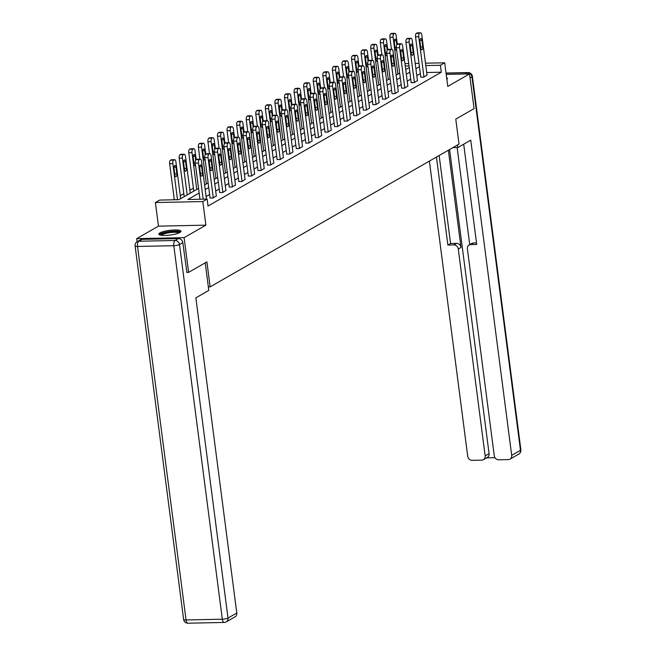 <?xml version="1.0" encoding="UTF-8"?>
<svg xmlns="http://www.w3.org/2000/svg" width="656" height="656" viewBox="0 0 656 656"><rect width="100%" height="100%" fill="white"/><g stroke="black" fill="none" stroke-linecap="round" stroke-linejoin="round"><path stroke-width="0.98" d="M159.9 232.905A11.177 2.37 -7.4 0 0 158.818 234.135A11.177 2.37 -7.4 0 0 167.592 235.315A11.177 2.37 -7.4 0 0 179.9 232.486A11.177 2.37 -7.4 0 0 180.982 231.256A11.177 2.37 -7.4 0 0 172.208 230.076A11.177 2.37 -7.4 0 0 159.9 232.905M137.079 241.769L136.669 238.645L184.098 237.661L205.894 225.156L202.827 201.556L155.398 202.54L159.695 200.08L178.924 199.678L198.547 188.42M205.894 225.156L158.465 226.148L136.669 238.645M158.465 226.148L155.398 202.54M193.397 188.206L189.879 190.224M183.819 193.7L180.302 195.718M174.242 199.194L173.184 199.793M208.354 286.91L210.15 286.869L459.02 144.107L455.772 119.113L474.067 108.617L469.557 73.907L446.203 74.39M210.15 286.869L206.902 261.875L188.608 272.371L186.681 272.412M188.608 272.371L184.098 237.661M199.153 193.036L187.895 199.49L207.124 199.088L208.026 206.033L441.299 72.209L426.679 72.513M420.316 73.62L416.798 75.637M410.738 79.114L407.22 81.131M401.16 84.608L397.643 86.625M391.583 90.102L388.065 92.119M382.005 95.596L378.487 97.613M372.428 101.09L368.91 103.107M362.85 106.584L359.34 108.601M353.281 112.078L349.763 114.095M343.703 117.572L340.185 119.589M334.125 123.066L330.608 125.083M324.548 128.56L321.03 130.577M314.97 134.054L311.452 136.071M305.393 139.548L301.875 141.565M295.815 145.042L292.297 147.059M286.237 150.536L282.728 152.553M276.668 156.03L273.15 158.047M267.09 161.524L263.573 163.541M257.513 167.018L253.995 169.035M247.935 172.512L244.417 174.529M238.358 178.006L234.84 180.023M228.78 183.5L225.262 185.517M219.202 188.985L215.685 191.011M209.625 194.479L206.107 196.497M210.076 197.948L212.979 198.055L216.332 195.947M219.653 192.454L222.548 192.561L225.91 190.453M229.231 186.96L232.126 187.067L235.479 184.959M238.809 181.466L241.703 181.573L245.057 179.465M248.386 175.972L251.281 176.079L254.635 173.971M257.964 170.478L260.858 170.585L264.212 168.477M267.533 164.984L270.436 165.091L273.79 162.983M277.111 159.49L280.014 159.597L283.367 157.489M286.688 153.996L289.591 154.103L292.945 151.995M296.266 148.502L299.169 148.609L302.523 146.501M305.844 143.008L308.738 143.115L312.092 141.007M315.421 137.514L318.316 137.621L321.67 135.513M324.999 132.02L327.893 132.127L331.247 130.027M334.576 126.526L337.471 126.633L340.825 124.533M344.154 121.032L347.049 121.139L350.402 119.039M353.723 115.538L356.626 115.645L359.98 113.545M363.301 110.044L366.204 110.151L369.558 108.051M372.879 104.55L375.781 104.657L379.135 102.557M382.456 99.056L385.351 99.163L388.713 97.063M392.034 93.562L394.928 93.677L398.282 91.569M401.611 88.068L404.506 88.183L407.86 86.075M411.189 82.574L414.084 82.689L417.437 80.581M420.767 77.08L423.661 77.195L427.015 75.087M425.473 63.197L444.702 62.804L447.761 86.403L469.557 73.907M444.702 62.804L440.406 65.264L425.777 65.567M441.299 72.209L440.406 65.264M207.124 199.088L202.827 201.556M404.949 63.632L408.713 63.55M415.207 63.411L418.979 63.337M409.024 65.92L405.252 65.994M204.606 184.943L208.124 182.926M214.184 179.449L217.702 177.432M223.762 173.955L227.279 171.938M233.339 168.461L236.857 166.444M242.917 162.967L246.435 160.95M252.494 157.473L256.012 155.456M262.072 151.979L265.59 149.962M271.65 146.485L275.159 144.468M281.219 140.991L284.737 138.974M290.797 135.497L294.314 133.48M300.374 130.003L303.892 127.986M309.952 124.509L313.47 122.492M319.529 119.015L323.047 116.998M329.107 113.521L332.625 111.504M338.685 108.027L342.202 106.01M348.262 102.533L351.772 100.516M357.832 97.039L361.349 95.022M367.409 91.545L370.927 89.528M376.987 86.051L380.505 84.034M386.564 80.557L390.082 78.54M396.142 75.063L399.66 73.046M405.72 69.569L409.237 67.552M419.414 66.674L415.896 68.691M409.836 72.168L406.318 74.185M400.258 77.662L396.741 79.679M390.681 83.156L387.163 85.173M381.103 88.65L377.585 90.667M371.526 94.144L368.016 96.161M361.948 99.638L358.438 101.655M352.379 105.132L348.861 107.149M342.801 110.626L339.283 112.643M333.223 116.12L329.706 118.137M323.646 121.614L320.128 123.631M314.068 127.108L310.55 129.125M304.491 132.602L300.973 134.619M294.913 138.096L291.395 140.113M285.335 143.59L281.826 145.607M275.766 149.084L272.248 151.101M266.188 154.578L262.671 156.595M256.611 160.072L253.093 162.089M247.033 165.566L243.515 167.583M237.456 171.06L233.938 173.077M227.878 176.554L224.36 178.571M218.3 182.048L214.783 184.065M208.723 187.542L205.213 189.559M446.843 79.31A11.177 2.37 -7.4 0 0 447.408 78.417A11.177 2.37 -7.4 0 0 446.638 77.695M203.163 199.17L198.473 163.082A2.862 1.279 88.8 0 1 199.342 159.597L199.957 159.244A2.862 1.279 88.8 0 1 200.252 159.162A2.862 1.279 88.8 0 1 201.54 161.319L206.451 199.104M200.252 159.162L197.046 159.228A2.862 1.279 -91.2 0 0 196.751 159.31L196.136 159.662A2.862 1.279 -91.2 0 0 195.267 163.147L199.957 199.235M199.67 167.764A2.296 1.025 -91.2 0 1 200.605 164.902A2.296 1.025 -91.2 0 1 201.638 166.632L202.507 173.299A2.296 1.025 -91.2 0 1 201.572 176.152A2.296 1.025 -91.2 0 1 200.539 174.422L199.67 167.764M177.522 199.703L172.831 163.615A2.862 1.279 88.8 0 1 173.701 160.13L174.316 159.777A2.862 1.279 88.8 0 1 174.619 159.695A2.862 1.279 88.8 0 1 175.906 161.852L180.687 198.67M174.316 199.777L169.633 163.68A2.862 1.279 -91.2 0 1 170.494 160.195L171.109 159.843A2.862 1.279 -91.2 0 1 171.413 159.761L174.619 159.695M174.037 168.297L174.898 174.955A2.296 1.025 88.8 0 0 175.931 176.685A2.296 1.025 88.8 0 0 176.866 173.832L175.997 167.165A2.296 1.025 88.8 0 0 174.972 165.435A2.296 1.025 88.8 0 0 174.037 168.297M160.466 235.119A9.668 2.05 172.6 0 1 169.379 231.83A9.668 2.05 172.6 0 1 179.613 232.462A9.668 2.05 172.6 0 1 179.637 232.634M180.703 231.888A11.103 2.353 -7.4 0 0 169.74 231.47A11.103 2.353 -7.4 0 0 159.244 234.676M178.809 233.011A8.954 1.894 -7.4 0 0 169.888 232.618A8.954 1.894 -7.4 0 0 161.368 235.274M205.23 262.843L208.805 290.411L195.857 297.849L236.791 613.032A4.297 3.739 60.2 0 1 235.086 616.837L226.304 621.88A4.297 3.739 -119.8 0 0 228.009 618.067L236.791 613.032M178.432 238.579L142.155 239.333L138.834 241.236L175.119 240.481L178.432 238.579A4.297 3.739 60.2 0 1 182.819 242.663L186.878 272.412M137.243 241.67A4.297 4.297 0 0 0 135.12 245.951A4.297 0.91 -7.4 0 0 137.539 246.459L186.05 619.961L222.327 619.207L173.815 245.705L137.539 246.459A4.297 1.919 88.8 0 1 138.834 241.236A4.297 3.739 -119.8 0 0 137.243 241.67L140.556 239.768A4.297 3.739 60.2 0 1 142.155 239.333M452.788 147.682L457.798 147.575L470.754 140.146L511.688 455.33L520.47 450.295L471.959 76.793L470.073 77.875M457.462 144.992L457.798 147.575M448.36 150.216L460.988 247.451L458.282 249.001L485.153 455.887L489.081 453.632A4.297 3.739 60.2 0 1 487.375 457.437L483.447 459.692A4.297 3.739 -119.8 0 0 485.153 455.887M458.282 249.001A4.297 3.739 -119.8 0 0 453.895 244.909L456.601 243.36A4.297 3.739 60.2 0 1 460.988 247.451M436.445 157.055L447.876 245.041L453.895 244.909M429.385 161.105L467.72 456.248A4.297 3.739 -119.8 0 0 472.107 460.332L481.848 460.127A4.297 3.739 -119.8 0 0 483.447 459.692M469.089 245L471.795 243.45A4.297 3.739 60.2 0 1 473.394 243.015L470.688 244.565A4.297 3.739 -119.8 0 0 469.089 245A4.297 3.739 -119.8 0 0 467.384 248.813L494.255 455.69A4.297 3.739 -119.8 0 0 498.642 459.782L508.384 459.577A4.297 3.739 -119.8 0 0 509.983 459.143A4.297 3.739 -119.8 0 0 511.688 455.33M486.645 457.855L494.985 457.683M470.688 244.565L476.715 244.442L463.694 144.189M449.581 149.511L489.081 453.632M469.745 244.631L457.142 147.592M473.394 243.015L476.518 242.95M439.143 155.505L450.574 243.491L456.601 243.36M450.574 243.491L447.876 245.041M213.282 197.882L208.05 157.588A2.862 1.279 88.8 0 1 208.92 154.103L209.526 153.75A2.862 1.279 88.8 0 1 209.83 153.668A2.862 1.279 88.8 0 1 211.117 155.825L216.349 196.119M209.83 153.668L206.624 153.734A2.862 1.279 -91.2 0 0 206.328 153.816L205.713 154.168A2.862 1.279 -91.2 0 0 204.844 157.653L210.1 198.112M209.248 162.27A2.296 1.025 -91.2 0 1 210.182 159.408A2.296 1.025 -91.2 0 1 211.216 161.138L212.077 167.805A2.296 1.025 -91.2 0 1 211.15 170.658A2.296 1.025 -91.2 0 1 210.117 168.928L209.248 162.27M222.86 192.388L217.628 152.094A2.862 1.279 88.8 0 1 218.489 148.609L219.104 148.256A2.862 1.279 88.8 0 1 219.407 148.174A2.862 1.279 88.8 0 1 220.695 150.331L225.926 190.625M219.407 148.174L216.201 148.24A2.862 1.279 -91.2 0 0 215.898 148.322L215.291 148.674A2.862 1.279 -91.2 0 0 214.422 152.159L219.678 192.618M218.825 156.776A2.296 1.025 -91.2 0 1 219.76 153.914A2.296 1.025 -91.2 0 1 220.793 155.644L221.654 162.311A2.296 1.025 -91.2 0 1 220.719 165.164A2.296 1.025 -91.2 0 1 219.694 163.434L218.825 156.776M187.19 194.93L182.409 158.121A2.862 1.279 88.8 0 1 183.278 154.636L183.893 154.283A2.862 1.279 88.8 0 1 184.197 154.201A2.862 1.279 88.8 0 1 185.484 156.358L190.265 193.176M184.205 196.652L179.203 158.186A2.862 1.279 -91.2 0 1 180.072 154.701L180.687 154.349A2.862 1.279 -91.2 0 1 180.99 154.267L184.197 154.201M183.614 162.803L184.475 169.469A2.296 1.025 88.8 0 0 185.509 171.191A2.296 1.025 88.8 0 0 186.443 168.338L185.574 161.671A2.296 1.025 88.8 0 0 184.549 159.949A2.296 1.025 88.8 0 0 183.614 162.803M196.767 189.436L191.987 152.627A2.862 1.279 88.8 0 1 192.856 149.142L193.471 148.789A2.862 1.279 88.8 0 1 193.766 148.707A2.862 1.279 88.8 0 1 195.053 150.864L196.193 159.629M193.782 191.158L188.78 152.692A2.862 1.279 -91.2 0 1 189.65 149.207L190.265 148.855A2.862 1.279 -91.2 0 1 190.568 148.773L193.766 148.707M195.677 160.179L195.152 156.177A2.296 1.025 88.8 0 0 194.127 154.455A2.296 1.025 88.8 0 0 193.192 157.309L194.053 163.975A2.296 1.025 88.8 0 0 195.086 165.697A2.296 1.025 88.8 0 0 195.562 165.419M232.437 186.894L227.206 146.6A2.862 1.279 88.8 0 1 228.067 143.115L228.682 142.762A2.862 1.279 88.8 0 1 228.985 142.68A2.862 1.279 88.8 0 1 230.272 144.837L235.504 185.131M228.985 142.68L225.779 142.746A2.862 1.279 -91.2 0 0 225.475 142.828L224.86 143.18A2.862 1.279 -91.2 0 0 223.999 146.665L229.256 187.124M228.403 151.282A2.296 1.025 -91.2 0 1 229.338 148.42A2.296 1.025 -91.2 0 1 230.371 150.15L231.232 156.817A2.296 1.025 -91.2 0 1 230.297 159.67A2.296 1.025 -91.2 0 1 229.272 157.94L228.403 151.282M242.015 181.4L236.775 141.106A2.862 1.279 88.8 0 1 237.644 137.621L238.259 137.268A2.862 1.279 88.8 0 1 238.563 137.186A2.862 1.279 88.8 0 1 239.85 139.343L245.082 179.637M238.563 137.186L235.356 137.252A2.862 1.279 -91.2 0 0 235.053 137.334L234.438 137.686A2.862 1.279 -91.2 0 0 233.577 141.171L238.833 181.63M237.98 145.788A2.296 1.025 -91.2 0 1 238.915 142.934A2.296 1.025 -91.2 0 1 239.948 144.656L240.809 151.323A2.296 1.025 -91.2 0 1 239.875 154.176A2.296 1.025 -91.2 0 1 238.85 152.446L237.98 145.788M251.592 175.906L246.353 135.612A2.862 1.279 88.8 0 1 247.222 132.127L247.837 131.774A2.862 1.279 88.8 0 1 248.14 131.692A2.862 1.279 88.8 0 1 249.428 133.849L254.659 174.143M248.14 131.692L244.934 131.758A2.862 1.279 -91.2 0 0 244.631 131.84L244.016 132.192A2.862 1.279 -91.2 0 0 243.155 135.677L248.403 176.136M247.558 140.294A2.296 1.025 -91.2 0 1 248.493 137.44A2.296 1.025 -91.2 0 1 249.518 139.162L250.387 145.829A2.296 1.025 -91.2 0 1 249.452 148.682A2.296 1.025 -91.2 0 1 248.419 146.96L247.558 140.294M206.345 183.942L201.564 147.133A2.862 1.279 88.8 0 1 202.433 143.648L203.048 143.295A2.862 1.279 88.8 0 1 203.344 143.213A2.862 1.279 88.8 0 1 204.631 145.37L205.771 154.135M199.916 159.162L198.358 147.198A2.862 1.279 -91.2 0 1 199.227 143.713L199.842 143.361A2.862 1.279 -91.2 0 1 200.137 143.279L203.344 143.213M205.246 154.685L204.729 150.683A2.296 1.025 88.8 0 0 203.704 148.961A2.296 1.025 88.8 0 0 202.77 151.815L203.631 158.481A2.296 1.025 88.8 0 0 204.664 160.203A2.296 1.025 88.8 0 0 205.139 159.925M215.922 178.448L211.142 141.639A2.862 1.279 88.8 0 1 212.011 138.154L212.618 137.801A2.862 1.279 88.8 0 1 212.921 137.719A2.862 1.279 88.8 0 1 214.209 139.876L215.348 148.641M209.494 153.668L207.936 141.704A2.862 1.279 -91.2 0 1 208.805 138.219L209.42 137.875A2.862 1.279 -91.2 0 1 209.715 137.785L212.921 137.719M214.824 149.191L214.307 145.189A2.296 1.025 88.8 0 0 213.274 143.467A2.296 1.025 88.8 0 0 212.339 146.321L213.208 152.987A2.296 1.025 88.8 0 0 214.241 154.709A2.296 1.025 88.8 0 0 214.717 154.431M225.5 172.954L220.719 136.145A2.862 1.279 88.8 0 1 221.589 132.66L222.195 132.307A2.862 1.279 88.8 0 1 222.499 132.225A2.862 1.279 88.8 0 1 223.786 134.382L224.926 143.147M219.063 148.174L217.513 136.21A2.862 1.279 -91.2 0 1 218.382 132.725L218.997 132.381A2.862 1.279 -91.2 0 1 219.293 132.291L222.499 132.225M224.401 143.697L223.885 139.695A2.296 1.025 88.8 0 0 222.851 137.973A2.296 1.025 88.8 0 0 221.917 140.827L222.786 147.493A2.296 1.025 88.8 0 0 223.811 149.215A2.296 1.025 88.8 0 0 224.295 148.937M261.162 170.412L255.93 130.118A2.862 1.279 88.8 0 1 256.799 126.633L257.414 126.28A2.862 1.279 88.8 0 1 257.718 126.198A2.862 1.279 88.8 0 1 259.005 128.355L264.237 168.649M257.718 126.198L254.512 126.264A2.862 1.279 -91.2 0 0 254.208 126.346L253.593 126.698A2.862 1.279 -91.2 0 0 252.724 130.183L257.98 170.65M257.136 134.8A2.296 1.025 -91.2 0 1 258.07 131.946A2.296 1.025 -91.2 0 1 259.095 133.668L259.965 140.335A2.296 1.025 -91.2 0 1 259.03 143.188A2.296 1.025 -91.2 0 1 257.997 141.466L257.136 134.8M235.078 167.46L230.297 130.651A2.862 1.279 88.8 0 1 231.158 127.166L231.773 126.813A2.862 1.279 88.8 0 1 232.076 126.731A2.862 1.279 88.8 0 1 233.364 128.888L234.504 137.653M228.641 142.68L227.091 130.716A2.862 1.279 -91.2 0 1 227.96 127.231L228.567 126.887A2.862 1.279 -91.2 0 1 228.87 126.797L232.076 126.731M233.979 138.203L233.462 134.201A2.296 1.025 88.8 0 0 232.429 132.479A2.296 1.025 88.8 0 0 231.494 135.333L232.363 141.999A2.296 1.025 88.8 0 0 233.388 143.721A2.296 1.025 88.8 0 0 233.872 143.443M270.739 164.918L265.508 124.624A2.862 1.279 88.8 0 1 266.377 121.139L266.992 120.786A2.862 1.279 88.8 0 1 267.287 120.704A2.862 1.279 88.8 0 1 268.575 122.861L273.814 163.155M267.287 120.704L264.089 120.77A2.862 1.279 -91.2 0 0 263.786 120.852L263.171 121.204A2.862 1.279 -91.2 0 0 262.302 124.689L267.558 165.156M266.713 129.306A2.296 1.025 -91.2 0 1 267.648 126.452A2.296 1.025 -91.2 0 1 268.673 128.174L269.542 134.841A2.296 1.025 -91.2 0 1 268.607 137.694A2.296 1.025 -91.2 0 1 267.574 135.972L266.713 129.306M244.655 161.966L239.875 125.157A2.862 1.279 88.8 0 1 240.736 121.672L241.351 121.319A2.862 1.279 88.8 0 1 241.654 121.237A2.862 1.279 88.8 0 1 242.941 123.394L244.081 132.159M238.218 137.186L236.668 125.222A2.862 1.279 -91.2 0 1 237.529 121.745L238.144 121.393A2.862 1.279 -91.2 0 1 238.448 121.303L241.654 121.237M243.556 132.709L243.04 128.707A2.296 1.025 88.8 0 0 242.007 126.985A2.296 1.025 88.8 0 0 241.072 129.839L241.941 136.505A2.296 1.025 88.8 0 0 242.966 138.227A2.296 1.025 88.8 0 0 243.442 137.949M280.317 159.424L275.085 119.13A2.862 1.279 88.8 0 1 275.955 115.645L276.57 115.292A2.862 1.279 88.8 0 1 276.865 115.21A2.862 1.279 88.8 0 1 278.152 117.367L283.392 157.661M276.865 115.21L273.659 115.276A2.862 1.279 -91.2 0 0 273.363 115.366L272.748 115.71A2.862 1.279 -91.2 0 0 271.879 119.195L277.135 159.662M276.291 123.812A2.296 1.025 -91.2 0 1 277.217 120.958A2.296 1.025 -91.2 0 1 278.251 122.68L279.12 129.347A2.296 1.025 -91.2 0 1 278.185 132.2A2.296 1.025 -91.2 0 1 277.152 130.478L276.291 123.812M254.225 156.472L249.444 119.663A2.862 1.279 88.8 0 1 250.313 116.178L250.928 115.825A2.862 1.279 88.8 0 1 251.232 115.743A2.862 1.279 88.8 0 1 252.519 117.9L253.659 126.665M247.796 131.692L246.246 119.728A2.862 1.279 -91.2 0 1 247.107 116.251L247.722 115.899A2.862 1.279 -91.2 0 1 248.025 115.809L251.232 115.743M253.134 127.215L252.617 123.213A2.296 1.025 88.8 0 0 251.584 121.491A2.296 1.025 88.8 0 0 250.649 124.345L251.519 131.011A2.296 1.025 88.8 0 0 252.544 132.733A2.296 1.025 88.8 0 0 253.019 132.455M289.895 153.93L284.663 113.636A2.862 1.279 88.8 0 1 285.532 110.151L286.139 109.798A2.862 1.279 88.8 0 1 286.442 109.716A2.862 1.279 88.8 0 1 287.73 111.873L292.961 152.167M286.442 109.716L283.236 109.782A2.862 1.279 -91.2 0 0 282.941 109.872L282.326 110.216A2.862 1.279 -91.2 0 0 281.457 113.701L286.713 154.168M285.86 118.318A2.296 1.025 -91.2 0 1 286.795 115.464A2.296 1.025 -91.2 0 1 287.828 117.186L288.697 123.853A2.296 1.025 -91.2 0 1 287.763 126.706A2.296 1.025 -91.2 0 1 286.729 124.984L285.86 118.318M263.802 150.987L259.022 114.169A2.862 1.279 88.8 0 1 259.891 110.684L260.506 110.331A2.862 1.279 88.8 0 1 260.809 110.249A2.862 1.279 88.8 0 1 262.097 112.406L263.228 121.171M257.373 126.198L255.815 114.234A2.862 1.279 -91.2 0 1 256.685 110.757L257.3 110.405A2.862 1.279 -91.2 0 1 257.603 110.315L260.809 110.249M262.712 121.721L262.187 117.719A2.296 1.025 88.8 0 0 261.162 115.997A2.296 1.025 88.8 0 0 260.227 118.851L261.088 125.517A2.296 1.025 88.8 0 0 262.121 127.239A2.296 1.025 88.8 0 0 262.597 126.961M299.472 148.436L294.241 108.142A2.862 1.279 88.8 0 1 295.102 104.657L295.717 104.304A2.862 1.279 88.8 0 1 296.02 104.222A2.862 1.279 88.8 0 1 297.307 106.379L302.539 146.673M296.02 104.222L292.814 104.288A2.862 1.279 -91.2 0 0 292.519 104.378L291.904 104.73A2.862 1.279 -91.2 0 0 291.034 108.207L296.291 148.674M295.438 112.824A2.296 1.025 -91.2 0 1 296.373 109.97A2.296 1.025 -91.2 0 1 297.406 111.692L298.267 118.359A2.296 1.025 -91.2 0 1 297.332 121.212A2.296 1.025 -91.2 0 1 296.307 119.49L295.438 112.824M273.38 145.493L268.599 108.675A2.862 1.279 88.8 0 1 269.468 105.19L270.083 104.837A2.862 1.279 88.8 0 1 270.379 104.755A2.862 1.279 88.8 0 1 271.666 106.912L272.806 115.677M266.951 120.712L265.393 108.74A2.862 1.279 -91.2 0 1 266.262 105.263L266.877 104.911A2.862 1.279 -91.2 0 1 267.181 104.821L270.379 104.755M272.289 116.227L271.764 112.225A2.296 1.025 88.8 0 0 270.739 110.503A2.296 1.025 88.8 0 0 269.805 113.357L270.666 120.023A2.296 1.025 88.8 0 0 271.699 121.745A2.296 1.025 88.8 0 0 272.174 121.467M309.05 142.942L303.818 102.648A2.862 1.279 88.8 0 1 304.679 99.163L305.294 98.81A2.862 1.279 88.8 0 1 305.598 98.728A2.862 1.279 88.8 0 1 306.885 100.885L312.117 141.179M305.598 98.728L302.391 98.794A2.862 1.279 -91.2 0 0 302.088 98.884L301.481 99.236A2.862 1.279 -91.2 0 0 300.612 102.713L305.868 143.18M305.015 107.33A2.296 1.025 -91.2 0 1 305.95 104.476A2.296 1.025 -91.2 0 1 306.983 106.198L307.844 112.865A2.296 1.025 -91.2 0 1 306.91 115.718A2.296 1.025 -91.2 0 1 305.885 113.996L305.015 107.33M282.957 139.999L278.177 103.181A2.862 1.279 88.8 0 1 279.046 99.696L279.661 99.351A2.862 1.279 88.8 0 1 279.956 99.261A2.862 1.279 88.8 0 1 281.244 101.418L282.383 110.183M276.529 115.218L274.971 103.246A2.862 1.279 -91.2 0 1 275.84 99.769L276.455 99.417A2.862 1.279 -91.2 0 1 276.758 99.327L279.956 99.261M281.859 110.733L281.342 106.739A2.296 1.025 88.8 0 0 280.317 105.009A2.296 1.025 88.8 0 0 279.382 107.863L280.243 114.529A2.296 1.025 88.8 0 0 281.276 116.251A2.296 1.025 88.8 0 0 281.752 115.973M318.627 137.448L313.388 97.154A2.862 1.279 88.8 0 1 314.257 93.669L314.872 93.316A2.862 1.279 88.8 0 1 315.175 93.234A2.862 1.279 88.8 0 1 316.463 95.391L321.694 135.685M315.175 93.234L311.969 93.3A2.862 1.279 -91.2 0 0 311.666 93.39L311.051 93.742A2.862 1.279 -91.2 0 0 310.19 97.219L315.446 137.686M314.593 101.836A2.296 1.025 -91.2 0 1 315.528 98.982A2.296 1.025 -91.2 0 1 316.561 100.704L317.422 107.371A2.296 1.025 -91.2 0 1 316.487 110.224A2.296 1.025 -91.2 0 1 315.462 108.502L314.593 101.836M292.535 134.505L287.754 97.687A2.862 1.279 88.8 0 1 288.624 94.202L289.239 93.857A2.862 1.279 88.8 0 1 289.534 93.767A2.862 1.279 88.8 0 1 290.821 95.924L291.961 104.689M286.106 109.724L284.548 97.752A2.862 1.279 -91.2 0 1 285.417 94.275L286.032 93.923A2.862 1.279 -91.2 0 1 286.328 93.833L289.534 93.767M291.436 105.239L290.92 101.245A2.296 1.025 88.8 0 0 289.886 99.515A2.296 1.025 88.8 0 0 288.952 102.369L289.821 109.035A2.296 1.025 88.8 0 0 290.854 110.766A2.296 1.025 88.8 0 0 291.33 110.479M328.205 131.954L322.965 91.66A2.862 1.279 88.8 0 1 323.834 88.175L324.449 87.822A2.862 1.279 88.8 0 1 324.753 87.74A2.862 1.279 88.8 0 1 326.04 89.897L331.272 130.191M324.753 87.74L321.547 87.806A2.862 1.279 -91.2 0 0 321.243 87.896L320.628 88.248A2.862 1.279 -91.2 0 0 319.767 91.725L325.015 132.192M324.171 96.342A2.296 1.025 -91.2 0 1 325.105 93.488A2.296 1.025 -91.2 0 1 326.13 95.21L327 101.877A2.296 1.025 -91.2 0 1 326.065 104.73A2.296 1.025 -91.2 0 1 325.032 103.008L324.171 96.342M302.113 129.011L297.332 92.193A2.862 1.279 88.8 0 1 298.201 88.716L298.808 88.363A2.862 1.279 88.8 0 1 299.111 88.273A2.862 1.279 88.8 0 1 300.399 90.43L301.539 99.195M295.684 104.23L294.126 92.258A2.862 1.279 -91.2 0 1 294.995 88.781L295.61 88.429A2.862 1.279 -91.2 0 1 295.905 88.339L299.111 88.273M301.014 99.745L300.497 95.751A2.296 1.025 88.8 0 0 299.464 94.021A2.296 1.025 88.8 0 0 298.529 96.875L299.398 103.541A2.296 1.025 88.8 0 0 300.432 105.272A2.296 1.025 88.8 0 0 300.907 104.985M337.774 126.46L332.543 86.166A2.862 1.279 88.8 0 1 333.412 82.681L334.027 82.336A2.862 1.279 88.8 0 1 334.33 82.246A2.862 1.279 88.8 0 1 335.618 84.403L340.849 124.697M334.33 82.246L331.124 82.312A2.862 1.279 -91.2 0 0 330.821 82.402L330.206 82.754A2.862 1.279 -91.2 0 0 329.337 86.231L334.593 126.698M333.748 90.848A2.296 1.025 -91.2 0 1 334.683 87.994A2.296 1.025 -91.2 0 1 335.708 89.724L336.577 96.383A2.296 1.025 -91.2 0 1 335.642 99.236A2.296 1.025 -91.2 0 1 334.609 97.514L333.748 90.848M311.69 123.517L306.91 86.699A2.862 1.279 88.8 0 1 307.771 83.222L308.386 82.869A2.862 1.279 88.8 0 1 308.689 82.779A2.862 1.279 88.8 0 1 309.976 84.936L311.116 93.701M305.253 98.736L303.703 86.764A2.862 1.279 -91.2 0 1 304.573 83.287L305.179 82.935A2.862 1.279 -91.2 0 1 305.483 82.845L308.689 82.779M310.591 94.251L310.075 90.257A2.296 1.025 88.8 0 0 309.042 88.527A2.296 1.025 88.8 0 0 308.107 91.381L308.976 98.047A2.296 1.025 88.8 0 0 310.001 99.778A2.296 1.025 88.8 0 0 310.485 99.491M347.352 120.966L342.12 80.672A2.862 1.279 88.8 0 1 342.99 77.187L343.605 76.842A2.862 1.279 88.8 0 1 343.9 76.752A2.862 1.279 88.8 0 1 345.187 78.909L350.427 119.203M343.9 76.752L340.702 76.818A2.862 1.279 -91.2 0 0 340.398 76.908L339.783 77.26A2.862 1.279 -91.2 0 0 338.914 80.737L344.17 121.204M343.326 85.354A2.296 1.025 -91.2 0 1 344.261 82.5A2.296 1.025 -91.2 0 1 345.286 84.23L346.155 90.889A2.296 1.025 -91.2 0 1 345.22 93.751A2.296 1.025 -91.2 0 1 344.187 92.02L343.326 85.354M321.268 118.023L316.487 81.205A2.862 1.279 88.8 0 1 317.348 77.728L317.963 77.375A2.862 1.279 88.8 0 1 318.267 77.285A2.862 1.279 88.8 0 1 319.554 79.442L320.694 88.207M314.831 93.242L313.281 81.27A2.862 1.279 -91.2 0 1 314.142 77.793L314.757 77.441A2.862 1.279 -91.2 0 1 315.06 77.351L318.267 77.285M320.169 88.757L319.652 84.763A2.296 1.025 88.8 0 0 318.619 83.033A2.296 1.025 88.8 0 0 317.684 85.887L318.554 92.553A2.296 1.025 88.8 0 0 319.579 94.284A2.296 1.025 88.8 0 0 320.062 93.997M356.93 115.472L351.698 75.178A2.862 1.279 88.8 0 1 352.567 71.701L353.182 71.348A2.862 1.279 88.8 0 1 353.477 71.258A2.862 1.279 88.8 0 1 354.765 73.415L360.005 113.709M353.477 71.258L350.279 71.324A2.862 1.279 -91.2 0 0 349.976 71.414L349.361 71.766A2.862 1.279 -91.2 0 0 348.492 75.243L353.748 115.71M352.903 79.86A2.296 1.025 -91.2 0 1 353.838 77.006A2.296 1.025 -91.2 0 1 354.863 78.736L355.732 85.395A2.296 1.025 -91.2 0 1 354.798 88.257A2.296 1.025 -91.2 0 1 353.764 86.526L352.903 79.86M330.845 112.529L326.057 75.711A2.862 1.279 88.8 0 1 326.926 72.234L327.541 71.881A2.862 1.279 88.8 0 1 327.844 71.791A2.862 1.279 88.8 0 1 329.132 73.948L330.271 82.713M324.408 87.748L322.859 75.776A2.862 1.279 -91.2 0 1 323.72 72.299L324.335 71.947A2.862 1.279 -91.2 0 1 324.638 71.857L327.844 71.791M329.747 83.263L329.23 79.269A2.296 1.025 88.8 0 0 328.197 77.539A2.296 1.025 88.8 0 0 327.262 80.393L328.131 87.059A2.296 1.025 88.8 0 0 329.156 88.79A2.296 1.025 88.8 0 0 329.632 88.503M366.507 109.978L361.276 69.684A2.862 1.279 88.8 0 1 362.145 66.207L362.76 65.854A2.862 1.279 88.8 0 1 363.055 65.764A2.862 1.279 88.8 0 1 364.342 67.921L369.574 108.215M363.055 65.764L359.849 65.83A2.862 1.279 -91.2 0 0 359.554 65.92L358.939 66.272A2.862 1.279 -91.2 0 0 358.069 69.749L363.326 110.216M362.473 74.366A2.296 1.025 -91.2 0 1 363.408 71.512A2.296 1.025 -91.2 0 1 364.441 73.242L365.31 79.901A2.296 1.025 -91.2 0 1 364.375 82.763A2.296 1.025 -91.2 0 1 363.342 81.032L362.473 74.366M340.415 107.035L335.634 70.217A2.862 1.279 88.8 0 1 336.503 66.74L337.118 66.387A2.862 1.279 88.8 0 1 337.422 66.297A2.862 1.279 88.8 0 1 338.709 68.454L339.841 77.219M333.986 82.254L332.436 70.282A2.862 1.279 -91.2 0 1 333.297 66.805L333.912 66.453A2.862 1.279 -91.2 0 1 334.216 66.363L337.422 66.297M339.324 77.769L338.799 73.775A2.296 1.025 88.8 0 0 337.774 72.045A2.296 1.025 88.8 0 0 336.84 74.899L337.701 81.565A2.296 1.025 88.8 0 0 338.734 83.296A2.296 1.025 88.8 0 0 339.209 83.009M376.085 104.484L370.853 64.19A2.862 1.279 88.8 0 1 371.722 60.713L372.329 60.36A2.862 1.279 88.8 0 1 372.633 60.27A2.862 1.279 88.8 0 1 373.92 62.427L379.152 102.721M372.633 60.27L369.426 60.336A2.862 1.279 -91.2 0 0 369.131 60.426L368.516 60.778A2.862 1.279 -91.2 0 0 367.647 64.255L372.903 104.722M372.05 68.872A2.296 1.025 -91.2 0 1 372.985 66.018A2.296 1.025 -91.2 0 1 374.018 67.748L374.879 74.407A2.296 1.025 -91.2 0 1 373.945 77.269A2.296 1.025 -91.2 0 1 372.92 75.538L372.05 68.872M349.992 101.541L345.212 64.723A2.862 1.279 88.8 0 1 346.081 61.246L346.696 60.893A2.862 1.279 88.8 0 1 346.999 60.803A2.862 1.279 88.8 0 1 348.287 62.96L349.418 71.725M343.564 76.76L342.006 64.788A2.862 1.279 -91.2 0 1 342.875 61.311L343.49 60.959A2.862 1.279 -91.2 0 1 343.793 60.869L346.999 60.803M348.902 72.275L348.377 68.281A2.296 1.025 88.8 0 0 347.352 66.551A2.296 1.025 88.8 0 0 346.417 69.405L347.278 76.071A2.296 1.025 88.8 0 0 348.311 77.802A2.296 1.025 88.8 0 0 348.787 77.515M385.662 98.99L380.431 58.696A2.862 1.279 88.8 0 1 381.292 55.219L381.907 54.866A2.862 1.279 88.8 0 1 382.21 54.776A2.862 1.279 88.8 0 1 383.498 56.933L388.729 97.227M382.21 54.776L379.004 54.842A2.862 1.279 -91.2 0 0 378.701 54.932L378.094 55.284A2.862 1.279 -91.2 0 0 377.225 58.761L382.481 99.228M381.628 63.378A2.296 1.025 -91.2 0 1 382.563 60.524A2.296 1.025 -91.2 0 1 383.596 62.254L384.457 68.913A2.296 1.025 -91.2 0 1 383.522 71.775A2.296 1.025 -91.2 0 1 382.497 70.044L381.628 63.378M359.57 96.047L354.789 59.229A2.862 1.279 88.8 0 1 355.659 55.752L356.274 55.399A2.862 1.279 88.8 0 1 356.569 55.309A2.862 1.279 88.8 0 1 357.856 57.466L358.996 66.231M353.141 71.266L351.583 59.294A2.862 1.279 -91.2 0 1 352.452 55.817L353.067 55.465A2.862 1.279 -91.2 0 1 353.371 55.375L356.569 55.309M358.479 66.781L357.955 62.787A2.296 1.025 88.8 0 0 356.93 61.057A2.296 1.025 88.8 0 0 355.995 63.911L356.856 70.577A2.296 1.025 88.8 0 0 357.889 72.308A2.296 1.025 88.8 0 0 358.365 72.021M395.24 93.496L390.008 53.202A2.862 1.279 88.8 0 1 390.869 49.725L391.484 49.372A2.862 1.279 88.8 0 1 391.788 49.282A2.862 1.279 88.8 0 1 393.075 51.439L398.307 91.733M391.788 49.282L388.582 49.348A2.862 1.279 -91.2 0 0 388.278 49.438L387.663 49.79A2.862 1.279 -91.2 0 0 386.802 53.267L392.058 93.734M391.206 57.884A2.296 1.025 -91.2 0 1 392.14 55.03A2.296 1.025 -91.2 0 1 393.174 56.76L394.035 63.419A2.296 1.025 -91.2 0 1 393.1 66.281A2.296 1.025 -91.2 0 1 392.075 64.55L391.206 57.884M369.148 90.553L364.367 53.735A2.862 1.279 88.8 0 1 365.236 50.258L365.851 49.905A2.862 1.279 88.8 0 1 366.146 49.815A2.862 1.279 88.8 0 1 367.434 51.972L368.574 60.737M362.719 65.772L361.161 53.8A2.862 1.279 -91.2 0 1 362.03 50.323L362.645 49.971A2.862 1.279 -91.2 0 1 362.94 49.881L366.146 49.815M368.049 61.287L367.532 57.293A2.296 1.025 88.8 0 0 366.499 55.563A2.296 1.025 88.8 0 0 365.572 58.417L366.433 65.083A2.296 1.025 88.8 0 0 367.467 66.814A2.296 1.025 88.8 0 0 367.942 66.527M404.818 88.002L399.578 47.708A2.862 1.279 88.8 0 1 400.447 44.231L401.062 43.878A2.862 1.279 88.8 0 1 401.365 43.788A2.862 1.279 88.8 0 1 402.653 45.945L407.884 86.239M401.365 43.788L398.159 43.854A2.862 1.279 -91.2 0 0 397.856 43.944L397.241 44.296A2.862 1.279 -91.2 0 0 396.38 47.773L401.628 88.24M400.783 52.39A2.296 1.025 -91.2 0 1 401.718 49.536A2.296 1.025 -91.2 0 1 402.751 51.266L403.612 57.925A2.296 1.025 -91.2 0 1 402.677 60.787A2.296 1.025 -91.2 0 1 401.652 59.056L400.783 52.39M378.725 85.059L373.945 48.241A2.862 1.279 88.8 0 1 374.814 44.764L375.421 44.411A2.862 1.279 88.8 0 1 375.724 44.321A2.862 1.279 88.8 0 1 377.011 46.478L378.151 55.243M372.296 60.278L370.738 48.306A2.862 1.279 -91.2 0 1 371.608 44.829L372.223 44.477A2.862 1.279 -91.2 0 1 372.518 44.387L375.724 44.321M377.626 55.793L377.11 51.799A2.296 1.025 88.8 0 0 376.077 50.069A2.296 1.025 88.8 0 0 375.142 52.923L376.011 59.589A2.296 1.025 88.8 0 0 377.044 61.32A2.296 1.025 88.8 0 0 377.52 61.033M414.395 82.508L409.155 42.214A2.862 1.279 88.8 0 1 410.025 38.737L410.64 38.384A2.862 1.279 88.8 0 1 410.943 38.294A2.862 1.279 88.8 0 1 412.23 40.451L417.462 80.745M410.943 38.294L407.737 38.36A2.862 1.279 -91.2 0 0 407.433 38.45L406.818 38.802A2.862 1.279 -91.2 0 0 405.949 42.279L411.205 82.746M410.361 46.896A2.296 1.025 -91.2 0 1 411.296 44.042A2.296 1.025 -91.2 0 1 412.321 45.772L413.19 52.431A2.296 1.025 -91.2 0 1 412.255 55.293A2.296 1.025 -91.2 0 1 411.222 53.562L410.361 46.896M388.303 79.565L383.522 42.747A2.862 1.279 88.8 0 1 384.383 39.27L384.998 38.917A2.862 1.279 88.8 0 1 385.302 38.827A2.862 1.279 88.8 0 1 386.589 40.992L387.729 49.749M381.866 54.784L380.316 42.812A2.862 1.279 -91.2 0 1 381.185 39.335L381.8 38.983A2.862 1.279 -91.2 0 1 382.095 38.893L385.302 38.827M387.204 50.299L386.687 46.305A2.296 1.025 88.8 0 0 385.654 44.575A2.296 1.025 88.8 0 0 384.719 47.429L385.589 54.095A2.296 1.025 88.8 0 0 386.614 55.826A2.296 1.025 88.8 0 0 387.097 55.539M423.965 77.014L418.733 36.72A2.862 1.279 88.8 0 1 419.602 33.243L420.217 32.89A2.862 1.279 88.8 0 1 420.521 32.8A2.862 1.279 88.8 0 1 421.808 34.957L427.04 75.251M420.521 32.8L417.314 32.866A2.862 1.279 -91.2 0 0 417.011 32.956L416.396 33.308A2.862 1.279 -91.2 0 0 415.527 36.785L420.783 77.252M419.938 41.402A2.296 1.025 -91.2 0 1 420.873 38.548A2.296 1.025 -91.2 0 1 421.898 40.278L422.767 46.937A2.296 1.025 -91.2 0 1 421.833 49.799A2.296 1.025 -91.2 0 1 420.799 48.068L419.938 41.402M397.88 74.071L393.1 37.253A2.862 1.279 88.8 0 1 393.961 33.776L394.576 33.423A2.862 1.279 88.8 0 1 394.879 33.333A2.862 1.279 88.8 0 1 396.167 35.498L397.306 44.255M391.443 49.29L389.894 37.318A2.862 1.279 -91.2 0 1 390.763 33.841L391.37 33.489A2.862 1.279 -91.2 0 1 391.673 33.399L394.879 33.333M396.782 44.805L396.265 40.811A2.296 1.025 88.8 0 0 395.232 39.081A2.296 1.025 88.8 0 0 394.297 41.935L395.166 48.601A2.296 1.025 88.8 0 0 396.191 50.332A2.296 1.025 88.8 0 0 396.675 50.045M195.267 163.147L198.473 163.082M196.136 159.662L199.342 159.597M196.751 159.31L199.957 159.244M201.638 166.632L199.654 166.673M202.507 173.299L200.4 173.34M172.831 163.615L169.633 163.68M174.316 159.777L171.109 159.843M173.701 160.13L170.494 160.195M174.012 167.206L175.997 167.165M174.758 173.873L176.866 173.832M182.819 242.663L179.506 244.565L228.009 618.067A4.297 0.91 -7.4 0 1 222.327 619.207A4.297 1.919 88.8 0 0 224.254 622.446L187.977 623.2A4.297 1.919 -91.2 0 1 186.05 619.961A4.297 0.91 -7.4 0 1 183.623 619.453A4.297 4.297 0 0 0 187.977 623.2M179.506 244.565A4.297 3.739 -119.8 0 0 175.119 240.481A4.297 1.919 -91.2 0 0 173.815 245.705A4.297 0.91 -7.4 0 0 179.506 244.565M465.334 73.989L467.572 72.709L446.047 73.152M518.757 454.1A4.297 4.297 0 0 0 520.88 449.819A4.297 0.91 -7.4 0 1 520.47 450.295A4.297 3.739 60.2 0 1 518.757 454.1L509.983 459.143M472.377 76.317A4.297 4.297 0 0 0 468.023 72.578A4.297 1.919 -91.2 0 0 467.572 72.709A4.297 3.739 60.2 0 1 471.959 76.793A4.297 0.91 -7.4 0 0 472.377 76.317L520.88 449.819M204.844 157.653L208.05 157.588M205.713 154.168L208.92 154.103M206.328 153.816L209.526 153.75M211.216 161.138L209.231 161.179M212.077 167.805L209.977 167.846M214.422 152.159L217.628 152.094M215.291 148.674L218.489 148.609M215.898 148.322L219.104 148.256M220.793 155.644L218.801 155.685M221.654 162.311L219.555 162.352M182.409 158.121L179.203 158.186M183.893 154.283L180.687 154.349M183.278 154.636L180.072 154.701M183.59 161.712L185.574 161.671M184.336 168.379L186.443 168.338M191.987 152.627L188.78 152.692M193.471 148.789L190.265 148.855M192.856 149.142L189.65 149.207M193.167 156.218L195.152 156.177M193.914 162.885L195.234 162.86M223.999 146.665L227.206 146.6M224.86 143.18L228.067 143.115M225.475 142.828L228.682 142.762M230.371 150.15L228.378 150.191M231.232 156.817L229.133 156.858M233.577 141.171L236.775 141.106M234.438 137.686L237.644 137.621M235.053 137.334L238.259 137.268M239.948 144.656L237.956 144.697M240.809 151.323L238.702 151.364M243.155 135.677L246.353 135.612M244.016 132.192L247.222 132.127M244.631 131.84L247.837 131.774M249.518 139.162L247.533 139.203M250.387 145.829L248.28 145.87M201.564 147.133L198.358 147.198M203.048 143.295L199.842 143.361M202.433 143.648L199.227 143.713M202.745 150.724L204.729 150.683M203.491 157.391L204.811 157.366M211.142 141.639L207.936 141.704M212.618 137.801L209.42 137.875M212.011 138.154L208.805 138.219M212.323 145.23L214.307 145.189M213.069 151.897L214.389 151.872M220.719 136.145L217.513 136.21M222.195 132.307L218.997 132.381M221.589 132.66L218.382 132.725M221.9 139.736L223.885 139.695M222.646 146.403L223.967 146.378M252.724 130.183L255.93 130.118M253.593 126.698L256.799 126.633M254.208 126.346L257.414 126.28M259.095 133.668L257.111 133.709M259.965 140.335L257.857 140.376M230.297 130.651L227.091 130.716M231.773 126.813L228.567 126.887M231.158 127.166L227.96 127.231M231.47 134.242L233.462 134.201M232.224 140.917L233.544 140.884M262.302 124.689L265.508 124.624M263.171 121.204L266.377 121.139M263.786 120.852L266.992 120.786M268.673 128.174L266.689 128.215M269.542 134.841L267.435 134.882M239.875 125.157L236.668 125.222M241.351 121.319L238.144 121.393M240.736 121.672L237.529 121.745M241.047 128.748L243.04 128.707M241.793 135.423L243.122 135.39M271.879 119.195L275.085 119.13M272.748 115.71L275.955 115.645M273.363 115.366L276.57 115.292M278.251 122.68L276.266 122.721M279.12 129.347L277.012 129.388M249.444 119.663L246.246 119.728M250.928 115.825L247.722 115.899M250.313 116.178L247.107 116.251M250.625 123.254L252.617 123.213M251.371 129.929L252.699 129.896M281.457 113.701L284.663 113.636M282.326 110.216L285.532 110.151M282.941 109.872L286.139 109.798M287.828 117.186L285.844 117.227M288.697 123.853L286.59 123.902M259.022 114.169L255.815 114.234M260.506 110.331L257.3 110.405M259.891 110.684L256.685 110.757M260.202 117.768L262.187 117.719M260.949 124.435L262.277 124.402M291.034 108.207L294.241 108.142M291.904 104.73L295.102 104.657M292.519 104.378L295.717 104.304M297.406 111.692L295.421 111.733M298.267 118.359L296.168 118.408M268.599 108.675L265.393 108.74M270.083 104.837L266.877 104.911M269.468 105.19L266.262 105.263M269.78 112.274L271.764 112.225M270.526 118.941L271.846 118.908M300.612 102.713L303.818 102.648M301.481 99.236L304.679 99.163M302.088 98.884L305.294 98.81M306.983 106.198L304.991 106.239M307.844 112.865L305.745 112.914M278.177 103.181L274.971 103.246M279.661 99.351L276.455 99.417M279.046 99.696L275.84 99.769M279.358 106.78L281.342 106.739M280.104 113.447L281.424 113.414M310.19 97.219L313.388 97.154M311.051 93.742L314.257 93.669M311.666 93.39L314.872 93.316M316.561 100.704L314.568 100.753M317.422 107.371L315.315 107.42M287.754 97.687L284.548 97.752M289.239 93.857L286.032 93.923M288.624 94.202L285.417 94.275M288.935 101.286L290.92 101.245M289.681 107.953L291.002 107.92M319.767 91.725L322.965 91.66M320.628 88.248L323.834 88.175M321.243 87.896L324.449 87.822M326.13 95.21L324.146 95.259M327 101.877L324.892 101.926M297.332 92.193L294.126 92.258M298.808 88.363L295.61 88.429M298.201 88.716L294.995 88.781M298.513 95.792L300.497 95.751M299.259 102.459L300.579 102.426M329.337 86.231L332.543 86.166M330.206 82.754L333.412 82.681M330.821 82.402L334.027 82.336M335.708 89.724L333.724 89.765M336.577 96.383L334.47 96.432M306.91 86.699L303.703 86.764M308.386 82.869L305.179 82.935M307.771 83.222L304.573 83.287M308.082 90.298L310.075 90.257M308.837 96.965L310.157 96.932M338.914 80.737L342.12 80.672M339.783 77.26L342.99 77.187M340.398 76.908L343.605 76.842M345.286 84.23L343.301 84.271M346.155 90.889L344.047 90.938M316.487 81.205L313.281 81.27M317.963 77.375L314.757 77.441M317.348 77.728L314.142 77.793M317.66 84.804L319.652 84.763M318.414 91.471L319.734 91.438M348.492 75.243L351.698 75.178M349.361 71.766L352.567 71.701M349.976 71.414L353.182 71.348M354.863 78.736L352.879 78.777M355.732 85.395L353.625 85.444M326.057 75.711L322.859 75.776M327.541 71.881L324.335 71.947M326.926 72.234L323.72 72.299M327.237 79.31L329.23 79.269M327.984 85.977L329.312 85.944M358.069 69.749L361.276 69.684M358.939 66.272L362.145 66.207M359.554 65.92L362.76 65.854M364.441 73.242L362.456 73.283M365.31 79.901L363.203 79.95M335.634 70.217L332.436 70.282M337.118 66.387L333.912 66.453M336.503 66.74L333.297 66.805M336.815 73.816L338.799 73.775M337.561 80.483L338.89 80.45M367.647 64.255L370.853 64.19M368.516 60.778L371.722 60.713M369.131 60.426L372.329 60.36M374.018 67.748L372.034 67.789M374.879 74.407L372.78 74.456M345.212 64.723L342.006 64.788M346.696 60.893L343.49 60.959M346.081 61.246L342.875 61.311M346.393 68.322L348.377 68.281M347.139 74.989L348.467 74.956M377.225 58.761L380.431 58.696M378.094 55.284L381.292 55.219M378.701 54.932L381.907 54.866M383.596 62.254L381.603 62.295M384.457 68.913L382.358 68.962M354.789 59.229L351.583 59.294M356.274 55.399L353.067 55.465M355.659 55.752L352.452 55.817M355.97 62.828L357.955 62.787M356.716 69.495L358.037 69.462M386.802 53.267L390.008 53.202M387.663 49.79L390.869 49.725M388.278 49.438L391.484 49.372M393.174 56.76L391.181 56.801M394.035 63.419L391.927 63.468M364.367 53.735L361.161 53.8M365.851 49.905L362.645 49.971M365.236 50.258L362.03 50.323M365.548 57.334L367.532 57.293M366.294 64.001L367.614 63.968M396.38 47.773L399.578 47.708M397.241 44.296L400.447 44.231M397.856 43.944L401.062 43.878M402.751 51.266L400.759 51.307M403.612 57.925L401.505 57.974M373.945 48.241L370.738 48.306M375.421 44.411L372.223 44.477M374.814 44.764L371.608 44.829M375.125 51.84L377.11 51.799M375.872 58.507L377.192 58.474M405.949 42.279L409.155 42.214M406.818 38.802L410.025 38.737M407.433 38.45L410.64 38.384M412.321 45.772L410.336 45.813M413.19 52.431L411.082 52.48M383.522 42.747L380.316 42.812M384.998 38.917L381.8 38.983M384.383 39.27L381.185 39.335M384.703 46.346L386.687 46.305M385.449 53.013L386.769 52.988M415.527 36.785L418.733 36.72M416.396 33.308L419.602 33.243M417.011 32.956L420.217 32.89M421.898 40.278L419.914 40.319M422.767 46.937L420.66 46.986M393.1 37.253L389.894 37.318M394.576 33.423L391.37 33.489M393.961 33.776L390.763 33.841M394.272 40.852L396.265 40.811M395.027 47.519L396.347 47.494M224.254 622.446A4.297 4.297 0 0 0 226.304 621.88M135.12 245.951L183.623 619.453M446.031 73.029L468.023 72.578"/></g></svg>
